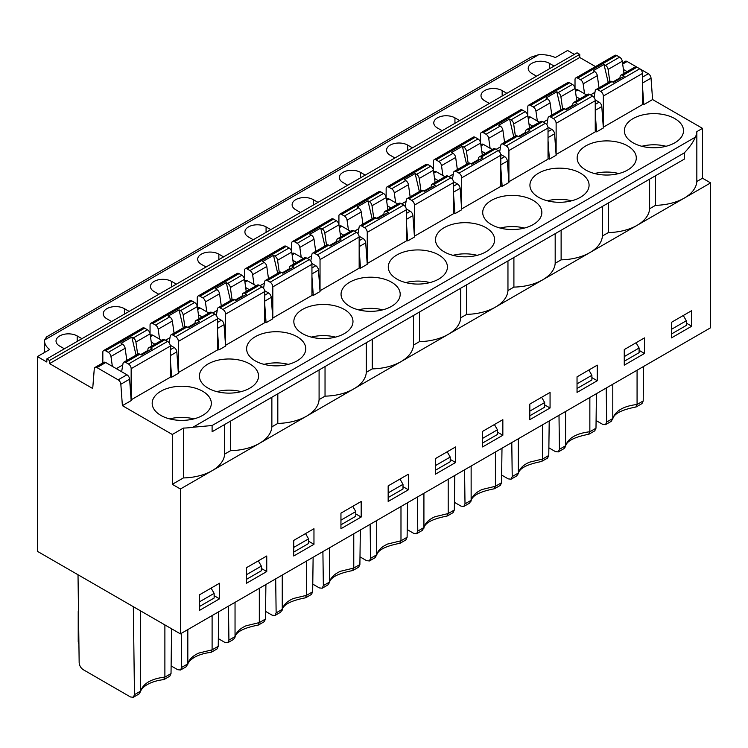 <?xml version="1.0" encoding="UTF-8"?>
<svg xmlns="http://www.w3.org/2000/svg" width="748" height="748" viewBox="0 0 748 748"><rect width="100%" height="100%" fill="white"/><g stroke="black" fill="none" stroke-linecap="round" stroke-linejoin="round"><path stroke-width="1.12" d="M228.467 606.123L228.916 640.138L227.766 642.738L224.924 642.448L218.341 638.642M245.082 293.45A3.815 2.207 -120 0 0 243.165 293.253L257.34 285.082A3.815 2.207 60 0 1 259.247 285.269L245.082 293.45L246.513 294.273L235.714 300.5L234.283 299.677A3.815 2.207 -120 0 0 232.376 299.49L218.21 307.662A3.815 2.207 -120 0 0 217.462 308.896L216.34 315.581M234.283 299.677L220.118 307.858A3.815 2.207 -120 0 0 218.21 307.662M217.5 331.383L218.855 349.961L217.5 349.185M198.463 314.824L202.138 316.946M216.864 391.634A29.574 17.073 180 0 1 241.071 391.634M133.331 697.258L134.472 694.668L140.605 691.124L139.035 693.966L133.322 697.267L130.489 696.968L83.271 669.703C80.812 668.011 79.447 665.683 79.157 662.728L78.016 574.763M133.331 606.693L134.472 694.668M416.645 533.689L417.786 531.099L423.92 527.555L422.339 530.397L416.627 533.698L413.803 533.399L407.211 529.593M417.347 497.083L417.786 531.099M380.741 191.843L341.621 214.433A3.815 2.207 -120 0 0 339.714 214.246L378.834 191.656A3.815 2.207 60 0 1 380.741 191.843L383.528 193.452A3.815 2.207 60 0 1 386.183 197.566L387.885 209.702M400.9 203.484L386.735 211.665A3.815 2.207 -120 0 0 384.827 211.469L398.993 203.297A3.815 2.207 60 0 1 400.9 203.484L403.677 205.092A3.815 2.207 60 0 1 406.379 209.758L406.379 240.921L367.259 263.511L367.259 232.348A3.815 2.207 -120 0 0 364.556 227.673L403.677 205.092M406.295 208.935L410.231 211.207A3.815 2.207 60 0 1 412.915 215.602L414.476 237.023L407.725 240.921L406.379 240.136M453.512 181.671L457.449 183.943A3.815 2.207 60 0 1 460.132 188.346L461.694 209.767L454.943 213.657L453.597 212.881M453.597 195.069L454.943 213.657M454.429 502.338L461.02 506.134L463.863 506.433L465.004 503.834L471.137 500.3L469.557 503.142L463.844 506.443M481.17 157.136A3.815 2.207 -120 0 0 479.262 156.949L493.428 148.768A3.815 2.207 60 0 1 495.335 148.964L481.17 157.136L482.6 157.968L471.81 164.195L470.38 163.373A3.815 2.207 -120 0 0 468.472 163.186L454.307 171.357A3.815 2.207 -120 0 0 453.559 172.592L452.437 179.268M427.968 164.588L388.838 187.178A3.815 2.207 -120 0 0 386.931 186.981L426.051 164.401A3.815 2.207 60 0 1 427.968 164.588L430.745 166.187A3.815 2.207 60 0 1 433.401 170.301L419.235 178.482A3.815 2.207 -120 0 0 416.58 174.368L415.149 173.545L419.366 191.535M419.235 178.482L420.937 190.618M482.6 443.031L497.439 434.466L497.439 429.801L494.409 424.546M448.202 479.262L448.202 513.539L446.977 516.055M454.775 475.466L454.335 509.996L453.101 512.642M684.289 152.901L684.289 159.137L212.105 431.746L212.105 425.519L192.919 427.248L695.388 137.146C693.228 142.12 689.534 147.365 684.289 152.901L212.105 425.519M550.06 407.997L550.06 392.42L529.818 404.098L529.818 419.675L550.06 407.997L544.666 404.883M464.564 469.819L465.004 503.834M495.419 451.998L495.419 486.275L482.105 489.491C475.999 492.268 472.343 495.868 471.137 500.3L471.137 466.023M432.045 184.214L446.21 176.032A3.815 2.207 60 0 1 448.117 176.219L433.952 184.401A3.815 2.207 -120 0 0 432.045 184.214A3.815 2.207 -120 0 0 431.297 185.439L430.895 187.813M433.634 171.937L434.345 171.516A3.815 2.207 60 0 1 436.252 171.713L444.976 176.743M433.952 184.401L435.383 185.224L424.593 191.46L423.162 190.628A3.815 2.207 -120 0 0 421.255 190.441L407.09 198.622A3.815 2.207 -120 0 0 406.332 199.847L405.22 206.532M434.551 178.52L438.235 180.642M457.365 169.59L455.663 157.445A3.815 2.207 -120 0 0 453.008 153.34L451.568 152.517L462.367 146.281L466.584 164.27M455.663 157.445L441.498 165.626A3.815 2.207 -120 0 0 438.842 161.521L453.008 153.34M347.689 185.224L342.967 182.503A12.398 7.162 0 0 1 339.34 177.435A12.398 7.162 0 0 1 346.997 170.825A12.398 7.162 0 0 1 360.508 172.377L365.23 175.097M502.843 435.252L502.843 419.675L482.6 431.362L482.6 446.939L502.843 435.252L497.439 432.138M452.961 255.33A29.574 17.073 180 0 1 477.168 255.33M454.335 509.996L448.202 513.539L434.887 516.756C428.782 519.523 425.126 523.123 423.92 527.555L423.92 493.287M400.984 506.527L400.984 540.795L387.67 544.02C381.564 546.788 377.908 550.388 376.702 554.82L375.122 557.662L369.409 560.963L370.569 558.354L376.702 554.82L376.702 520.543M407.557 502.731L407.118 537.26L400.984 540.795L399.759 543.31M359.994 556.858L366.576 560.663L369.428 560.953M359.077 236.2L363.014 238.472A3.815 2.207 60 0 1 365.697 242.866L367.259 264.287L360.508 268.177L359.162 267.401M359.162 249.598L360.508 268.177M353.767 533.782L353.767 568.059L352.542 570.574M312.776 584.123L319.359 587.919L322.201 588.218L323.351 585.619L329.475 582.084L329.475 547.807M306.549 561.047L306.549 595.324L293.235 598.54C287.129 601.308 283.473 604.908 282.258 609.34L280.687 612.182L274.974 615.482L276.134 612.883L282.258 609.34L282.258 575.072M313.122 557.251L312.673 591.78L306.549 595.324L305.324 597.839M228.916 640.138L235.04 636.604L234.937 637.492L233.47 639.447L227.757 642.747M259.322 588.311L259.322 622.579L258.097 625.094M655.557 175.724L655.557 205.326A42.926 24.787 0 0 0 684.289 198.08A42.926 24.787 0 0 0 696.837 181.493L696.837 131.639A42.926 24.787 180 0 1 695.388 137.146M637.072 370.213L637.072 404.49L635.847 407.006M643.645 366.426L643.205 400.956L641.98 403.593L636.277 406.884M574.342 54.37L567.592 50.481L555.334 57.559A23.852 13.773 -0 0 0 538.756 54.669L44.656 339.938A23.852 13.773 -0 0 0 44.581 341.004A23.852 13.773 -0 0 0 49.667 349.503L37.4 356.581L37.4 551.313L180.408 633.874L180.408 488.996L172.311 484.321L172.311 434.476L122.392 405.659L131.162 400.591L129.61 379.171L120.839 384.238A3.815 2.207 -120 0 0 118.147 379.834L126.917 374.776L105.72 362.537L96.96 367.605A3.815 2.207 -120 0 0 95.052 367.408A3.815 2.207 -120 0 0 94.267 368.895L92.715 388.521L49.546 363.593L49.546 360.48L46.844 358.918L46.844 362.041L37.4 356.581M595.483 66.581L579.737 57.493L579.737 54.37L577.035 52.818L46.844 358.918M622.504 62.888L625.244 61.308A3.815 2.207 60 0 1 627.151 61.495L622.673 64.085M642.467 77.128L648.348 73.734L639.802 68.797M603.29 127.169L603.346 96.043A3.815 2.207 -120 0 0 600.644 91.368L639.774 68.779L636.987 67.18L622.822 75.352A3.815 2.207 -120 0 0 620.915 75.165L635.08 66.983A3.815 2.207 60 0 1 636.987 67.18L627.151 61.495M648.348 73.734A3.815 2.207 60 0 1 651.031 78.129L642.467 83.075M180.408 633.874L710.6 327.764L710.6 182.895L702.503 178.22L702.503 128.366L652.593 99.549L651.031 78.129M623.43 69.471L627.105 71.593M606.217 388.034L606.656 422.05L612.79 418.515L611.219 421.358L605.506 424.658M572.557 106.029L572.949 103.654A3.815 2.207 -120 0 1 573.697 102.429L587.863 94.248A3.815 2.207 60 0 1 589.77 94.435L592.556 96.043A3.815 2.207 60 0 1 595.249 100.718L595.249 131.872L556.129 154.462L556.129 123.308A3.815 2.207 -120 0 0 553.427 118.633L592.556 96.043M655.557 205.326L649.619 208.757L649.619 179.155M644.495 353.467L644.495 337.89L624.262 349.578L624.262 365.155L644.495 353.467L639.101 350.354M44.656 339.938L46.544 336.909L531.145 57.119L538.756 54.669M333.524 219.108L294.403 241.698A3.815 2.207 -120 0 0 292.496 241.511L331.616 218.921A3.815 2.207 60 0 1 333.524 219.108L336.31 220.716A3.815 2.207 60 0 1 338.966 224.821L324.8 233.002L326.502 245.148M336.6 241.482L329.485 245.596M338.966 224.821L340.667 236.966M360.34 529.986L359.891 564.516L358.666 567.162L352.963 570.453M372.149 218.79L367.932 200.801L357.133 207.037L358.563 207.86A3.815 2.207 -120 0 1 361.228 211.974L362.93 224.11M361.228 211.974L347.063 220.146L348.446 230.057M358.862 228.626L354.44 231.179M419.469 312.028L419.469 341.63L413.522 345.062L413.522 315.46M300.472 212.488L295.75 209.767A12.398 7.162 0 0 1 292.122 204.7A12.398 7.162 0 0 1 299.78 198.089A12.398 7.162 0 0 1 313.29 199.641L318.012 202.362M253.254 239.753L248.532 237.023A12.398 7.162 0 0 1 244.905 231.964A12.398 7.162 0 0 1 252.553 225.344A12.398 7.162 0 0 1 266.073 226.896L270.795 229.627M419.469 341.63A42.926 24.787 0 0 0 448.136 334.421L400.984 361.649A42.926 24.787 0 0 0 413.522 345.062M336.46 242.343L336.862 239.968A3.815 2.207 -120 0 1 337.61 238.734L351.775 230.552A3.815 2.207 60 0 1 353.682 230.749L356.459 232.348A3.815 2.207 60 0 1 359.162 237.023L359.162 268.177L320.032 290.766L320.032 259.612A3.815 2.207 -120 0 0 317.339 254.937L356.459 232.348M339.19 226.457L339.91 226.046A3.815 2.207 60 0 1 341.817 226.233L350.541 231.272M338.919 224.578L338.919 215.994A3.815 2.207 -120 0 1 339.714 214.246M361.78 226.074A3.815 2.207 -120 0 0 359.863 225.887L374.028 217.705A3.815 2.207 -120 0 1 375.945 217.892L361.78 226.074L364.556 227.673M359.863 225.887A3.815 2.207 -120 0 0 359.115 227.112L358.002 233.797M347.063 220.146A3.815 2.207 -120 0 0 344.398 216.041L358.563 207.86M341.621 214.433L344.398 216.041M501.992 448.202L501.553 482.731L495.419 486.275L494.194 488.79M501.553 482.731L500.319 485.377L494.624 488.668M394.907 157.968L390.185 155.238A12.398 7.162 0 0 1 386.557 150.18A12.398 7.162 0 0 1 394.215 143.56A12.398 7.162 0 0 1 407.725 145.112L412.447 147.842M480.618 143.036L466.453 151.218A3.815 2.207 -120 0 0 463.797 147.104L477.963 138.932A3.815 2.207 60 0 1 480.618 143.036L482.32 155.182M513.801 137.006L509.584 119.016L498.794 125.253L500.225 126.075A3.815 2.207 -120 0 1 502.88 130.189L504.582 142.335M502.88 130.189L488.715 138.361A3.815 2.207 -120 0 0 486.06 134.257L500.225 126.075M480.852 144.673L481.562 144.261A3.815 2.207 60 0 1 483.47 144.448L492.193 149.488M500.73 154.415L504.666 156.687A3.815 2.207 60 0 1 507.359 161.082L508.911 182.503L502.16 186.392L500.814 185.616M481.768 151.255L485.452 153.377M479.262 156.949A3.815 2.207 -120 0 0 478.514 158.183L478.112 160.558M511.782 442.554L512.221 476.57L518.355 473.035L518.355 438.758M597.278 380.732L597.278 365.155L577.035 376.842L577.035 392.42L597.278 380.732L591.883 377.618M499.655 152.012L500.777 145.327A3.815 2.207 -120 0 1 501.525 144.102L515.69 135.921A3.815 2.207 -120 0 1 517.597 136.108L519.028 136.931L529.818 130.704L528.387 129.881A3.815 2.207 -120 0 0 526.48 129.684A3.815 2.207 -120 0 0 525.732 130.919L525.33 133.294M529.818 415.776L544.666 407.202L544.666 402.546L541.627 397.281M466.453 151.218L468.155 163.363M462.367 146.281L463.797 147.104M501.646 475.074L508.238 478.879L511.08 479.169L512.221 476.57M542.637 424.742L542.637 459.01L529.332 462.236C523.217 465.004 519.561 468.603 518.355 473.035L516.784 475.878L511.071 479.178M500.814 167.814L502.16 186.392M547.947 127.151L551.884 129.423A3.815 2.207 60 0 1 554.577 133.817L556.129 155.238L549.387 159.137L548.032 158.352M522.403 110.068L483.273 132.648A3.815 2.207 -120 0 0 481.366 132.461L520.496 109.872A3.815 2.207 60 0 1 522.403 110.068L525.18 111.667A3.815 2.207 60 0 1 527.836 115.781L529.537 127.917M526.48 129.684L540.645 121.513A3.815 2.207 60 0 1 542.552 121.7L545.339 123.308A3.815 2.207 60 0 1 548.032 127.983L548.032 159.137L508.911 181.727L508.911 150.563A3.815 2.207 -120 0 0 506.209 145.897L545.339 123.308M558.999 415.299L559.439 449.314L558.298 451.904L555.455 451.614L548.864 447.809M559.439 449.314L565.572 445.771L565.469 446.668L564.001 448.622L558.288 451.914M589.854 397.478L589.854 431.755L588.629 434.27M596.427 393.682L595.988 428.211L594.763 430.857L589.059 434.149M622.822 75.352L624.253 76.184L613.463 82.411L612.032 81.588A3.815 2.207 -120 0 0 610.125 81.401L595.96 89.573A3.815 2.207 -120 0 0 595.212 90.807L594.09 97.483M536.568 76.184L531.847 73.454A12.398 7.162 -0 0 1 528.21 68.395A12.398 7.162 -0 0 1 535.867 61.775A12.398 7.162 -0 0 1 549.387 63.328L554.109 66.058M691.713 326.212L691.713 310.635L671.48 322.313L671.48 337.89L691.713 326.212L686.318 323.099M575.287 90.153L575.997 89.732A3.815 2.207 60 0 1 577.905 89.928L586.628 94.959M595.165 99.886L599.101 102.158A3.815 2.207 60 0 1 601.794 106.562L603.346 127.983L596.605 131.872L595.249 113.285M576.212 96.735L579.887 98.858M652.593 99.549L643.822 104.608L642.467 103.832M643.822 104.608L642.467 86.029M643.205 400.956L637.072 404.49C623.617 406.071 615.52 410.746 612.79 418.515L612.79 384.238M641.831 146.281A29.574 17.073 180 0 1 666.038 146.281M616.838 55.539L577.718 78.129A3.815 2.207 -120 0 0 575.81 77.942L614.931 55.352A3.815 2.207 60 0 1 616.838 55.539L619.615 57.147A3.815 2.207 60 0 1 622.271 61.252L623.982 73.398M639.774 68.779A3.815 2.207 60 0 1 642.467 73.454L642.467 104.608L603.346 127.197M569.621 82.804L530.491 105.393A3.815 2.207 -120 0 0 528.584 105.197L567.713 82.617A3.815 2.207 60 0 1 569.621 82.804L572.398 84.412A3.815 2.207 60 0 1 575.053 88.516L576.764 100.662M489.351 103.439L484.629 100.718A12.398 7.162 -0 0 1 480.992 95.651A12.398 7.162 -0 0 1 488.65 89.04A12.398 7.162 -0 0 1 502.16 90.592L506.882 93.322M595.988 428.211L589.854 431.755C576.399 433.335 568.302 438.001 565.572 445.771L565.572 411.503M527.798 115.538L527.798 106.945A3.815 2.207 -120 0 1 528.584 105.197M561.019 109.75L556.802 91.761L546.012 97.988L547.442 98.82A3.815 2.207 -120 0 1 550.098 102.925L551.8 115.07M589.77 94.435L575.605 102.616L577.035 103.439L566.245 109.675L564.815 108.843A3.815 2.207 -120 0 0 562.907 108.656L548.742 116.838A3.815 2.207 -120 0 0 547.994 118.062L546.872 124.748M564.815 108.843L550.65 117.025L553.427 118.633M530.491 105.393L533.277 106.992L547.442 98.82M556.802 91.761L558.232 92.584L572.398 84.412M547.742 119.587L543.319 122.139M572.697 105.178L565.572 109.283M624.262 361.247L639.101 352.682L639.101 348.016L624.262 356.59M639.101 348.016L636.062 342.762M594.613 173.545A29.574 17.073 180 0 1 618.82 173.545M585.806 170.039A29.574 17.073 0 0 0 618.035 173.742A29.574 17.073 0 0 0 636.296 157.968A29.574 17.073 0 0 0 606.721 140.895A29.574 17.073 0 0 0 577.147 157.968A29.574 17.073 0 0 0 585.806 170.039M671.48 333.991L686.318 325.417L686.318 320.761L671.48 329.326M622.271 61.252L608.105 69.433A3.815 2.207 -120 0 0 605.45 65.328L604.019 64.496L608.236 82.486M608.105 69.433L609.816 81.579M596.081 420.554L602.673 424.35L605.515 424.649L606.656 422.05M608.339 202.989L608.339 232.581L602.402 236.013L602.402 206.42M561.122 230.244L561.122 259.846L555.184 263.277L555.184 233.675M513.904 257.508L513.904 287.101L507.957 290.533L507.957 260.94M466.687 284.764L466.687 314.366L460.74 317.797L460.74 288.204M702.503 178.22L696.837 181.493M702.503 128.366L696.837 131.639M414.476 236.246L414.476 205.092A3.815 2.207 -120 0 0 411.774 200.417L450.894 177.828A3.815 2.207 60 0 1 453.597 182.503L453.597 213.657L414.411 236.209M433.401 170.301L435.102 182.447M448.117 176.219L450.894 177.828M386.146 197.322L386.146 188.73A3.815 2.207 -120 0 1 386.931 186.981M423.162 190.628L408.997 198.809L411.774 200.417M408.997 198.809A3.815 2.207 -120 0 0 407.09 198.622M415.149 173.545L404.35 179.772L405.781 180.605A3.815 2.207 -120 0 1 408.445 184.709L394.28 192.891L395.664 202.802M394.28 192.891A3.815 2.207 -120 0 0 391.615 188.777L405.781 180.605M388.838 187.178L391.615 188.777M444.153 251.824A29.574 17.073 0 0 0 476.383 255.526A29.574 17.073 0 0 0 494.634 239.753A29.574 17.073 0 0 0 465.06 222.68A29.574 17.073 0 0 0 435.495 239.753A29.574 17.073 0 0 0 444.153 251.824M461.694 208.982L461.694 177.828A3.815 2.207 -120 0 0 458.992 173.153L498.121 150.563A3.815 2.207 60 0 1 500.814 155.238L500.814 186.392L461.628 208.954M475.186 137.323L436.056 159.913A3.815 2.207 -120 0 0 434.149 159.726L473.278 137.136A3.815 2.207 60 0 1 475.186 137.323L477.963 138.932M495.335 148.964L498.121 150.563M433.363 170.058L433.363 161.475A3.815 2.207 -120 0 1 434.149 159.726M470.38 163.373L456.215 171.544L458.992 173.153M456.215 171.544A3.815 2.207 -120 0 0 454.307 171.357M441.498 165.626L442.891 175.537M436.056 159.913L438.842 161.521M500.178 228.065A29.574 17.073 180 0 1 524.385 228.065M491.371 224.559A29.574 17.073 0 0 0 523.6 228.262A29.574 17.073 0 0 0 541.851 212.488A29.574 17.073 0 0 0 512.287 195.415A29.574 17.073 0 0 0 482.712 212.488A29.574 17.073 0 0 0 491.371 224.559M480.581 142.793L480.581 134.21A3.815 2.207 -120 0 1 481.366 132.461M517.597 136.108L503.432 144.289L506.209 145.897M503.432 144.289A3.815 2.207 -120 0 0 501.525 144.102M488.715 138.361L490.108 148.282M483.273 132.648L486.06 134.257M547.396 200.81A29.574 17.073 180 0 1 571.603 200.81M538.588 197.304A29.574 17.073 0 0 0 570.817 200.997A29.574 17.073 0 0 0 589.078 185.224A29.574 17.073 0 0 0 559.504 168.15A29.574 17.073 0 0 0 529.93 185.224A29.574 17.073 0 0 0 538.588 197.304M550.65 117.025A3.815 2.207 -120 0 0 548.742 116.838M550.098 102.925L535.933 111.106L537.326 121.017M535.933 111.106A3.815 2.207 -120 0 0 533.277 106.992M596.605 131.872L595.249 131.096M575.016 88.273L575.016 79.69A3.815 2.207 -120 0 1 575.81 77.942M612.032 81.588L597.867 89.76L600.644 91.368M597.867 89.76A3.815 2.207 -120 0 0 595.96 89.573M604.019 64.496L593.229 70.733L594.66 71.556A3.815 2.207 -120 0 1 597.315 75.66L583.15 83.841L584.543 93.752M583.15 83.841A3.815 2.207 -120 0 0 580.495 79.737L594.66 71.556M577.718 78.129L580.495 79.737M633.023 142.774A29.574 17.073 0 0 0 665.253 146.477A29.574 17.073 0 0 0 683.513 130.704A29.574 17.073 0 0 0 653.939 113.631A29.574 17.073 0 0 0 624.365 130.704A29.574 17.073 0 0 0 633.023 142.774M548.032 140.549L549.387 159.137M528.069 117.408L528.78 116.997A3.815 2.207 60 0 1 530.687 117.184L539.411 122.223M528.995 123.99L532.67 126.113M406.379 222.334L407.725 240.921M386.407 199.192L387.127 198.781A3.815 2.207 60 0 1 389.035 198.968L397.758 204.008M387.333 205.775L391.008 207.897M459.665 120.578L454.943 117.857A12.398 7.162 0 0 0 441.432 116.305A12.398 7.162 0 0 0 433.775 122.915A12.398 7.162 0 0 0 437.412 127.983L442.133 130.704M407.118 537.26L405.884 539.906L400.189 543.198M549.21 420.946L548.77 455.476L547.536 458.122L541.412 461.525M466.687 314.366A42.926 24.787 0 0 0 495.354 307.157L448.202 334.384A42.926 24.787 0 0 0 460.74 317.797M513.904 287.101A42.926 24.787 0 0 0 542.571 279.902L495.419 307.129A42.926 24.787 0 0 0 507.957 290.533M561.122 259.846A42.926 24.787 0 0 0 589.789 252.637L542.637 279.864A42.926 24.787 0 0 0 555.184 263.277M608.339 232.581A42.926 24.787 0 0 0 637.015 225.382L589.854 252.6A42.926 24.787 0 0 0 602.402 236.013M710.6 182.895L637.072 225.344A42.926 24.787 0 0 0 649.619 208.757M455.616 462.516L455.616 446.939L435.383 458.618L435.383 474.204L455.616 462.516L450.221 459.403M78.905 642.831L78.222 641.27A5.722 5.722 0 0 0 78.914 644.009M95.052 367.408L103.813 362.35A3.815 2.207 60 0 1 105.72 362.537M96.96 367.605L118.147 379.834M126.917 374.776A3.815 2.207 60 0 1 129.61 379.171M78.484 610.686A5.722 3.301 -0 0 0 78.222 611.677A5.722 3.301 -0 0 0 78.512 612.715M164.887 624.917L164.887 677.108C151.433 678.679 143.336 683.354 140.605 691.124L140.605 610.901M120.839 384.238L122.392 405.659M126.833 360.424L125.131 348.278A3.815 2.207 -120 0 0 122.476 344.164L121.045 343.341L131.835 337.114L136.052 355.094M125.131 348.278L110.966 356.459A3.815 2.207 -120 0 0 108.31 352.345L122.476 344.164M150.638 347.97A3.815 2.207 -120 0 0 148.73 347.783L162.896 339.601A3.815 2.207 60 0 1 164.803 339.788L150.638 347.97L152.068 348.792L141.279 355.029L139.848 354.197A3.815 2.207 -120 0 0 137.941 354.01L123.775 362.191A3.815 2.207 -120 0 0 123.027 363.416L121.634 371.728M139.848 354.197L125.683 362.378A3.815 2.207 -120 0 0 123.775 362.191M110.966 356.459L112.359 366.37M122.775 364.94L116.323 368.661M102.831 362.92L102.831 352.299A3.815 2.207 -120 0 1 103.617 350.55L142.746 327.961A3.815 2.207 60 0 1 144.654 328.157L147.431 329.756A3.815 2.207 60 0 1 150.086 333.87L151.797 346.015M131.106 399.778L131.162 368.661A3.815 2.207 -120 0 0 128.46 363.986L167.589 341.397A3.815 2.207 60 0 1 170.282 346.072L170.282 377.226L131.162 399.815M125.683 362.378L128.46 363.986M144.654 328.157L105.533 350.747L108.31 352.345M105.533 350.747A3.815 2.207 -120 0 0 103.617 350.55M64.384 348.792L59.662 346.072A12.398 7.162 0 0 1 56.025 341.004A12.398 7.162 0 0 1 63.683 334.393A12.398 7.162 0 0 1 77.203 335.946L81.925 338.666M219.529 598.821L219.529 583.244L199.295 594.931L199.295 610.508L219.529 598.821L214.134 595.707M172.311 484.321L183.372 477.935A42.926 24.787 0 0 0 212.105 470.698L180.408 488.996M183.372 477.935L183.372 428.08L172.311 434.476M171.591 628.788L171.021 673.565L164.887 677.108L163.662 679.614M147.73 350.531L140.605 354.636M164.803 339.788L167.589 341.397M131.835 337.114L133.266 337.937L147.431 329.756M169.646 418.899A29.574 17.073 180 0 1 193.854 418.899M160.839 415.392A29.574 17.073 0 0 0 193.068 419.095A29.574 17.073 0 0 0 211.329 403.322A29.574 17.073 0 0 0 181.755 386.249A29.574 17.073 0 0 0 152.181 403.322A29.574 17.073 0 0 0 160.839 415.392M230.599 421.077L230.599 450.67A42.926 24.787 0 0 0 259.266 443.471L212.105 470.698A42.926 24.787 0 0 0 224.652 454.101L224.652 424.509M183.372 428.08A42.926 24.787 0 0 0 192.919 427.248M199.295 601.944L214.134 593.37L214.134 598.035L199.295 606.6M214.134 593.37L211.095 588.115M181.25 633.388L181.689 667.403L187.823 663.859L187.823 629.592M212.105 615.567L212.105 649.844L210.88 652.359M277.817 393.813L277.817 423.415A42.926 24.787 0 0 0 306.484 416.206L259.322 443.433A42.926 24.787 0 0 0 271.87 426.846L271.87 397.244M191.871 300.892L152.751 323.482A3.815 2.207 -120 0 0 150.844 323.295L189.964 300.705A3.815 2.207 60 0 1 191.871 300.892L194.648 302.501A3.815 2.207 60 0 1 197.313 306.605L199.015 318.751M150.844 323.295A3.815 2.207 -120 0 0 150.049 325.034L150.049 333.627M197.313 306.605L183.138 314.786A3.815 2.207 -120 0 0 180.483 310.672L179.053 309.85L168.263 316.077L169.693 316.909A3.815 2.207 -120 0 1 172.349 321.014L174.05 333.159M152.751 323.482L155.528 325.09L169.693 316.909M212.021 312.524L197.855 320.705A3.815 2.207 -120 0 0 195.948 320.518L210.113 312.337A3.815 2.207 60 0 1 212.021 312.524L214.807 314.132A3.815 2.207 60 0 1 217.5 318.807L217.5 349.961L178.379 372.551L178.379 341.397A3.815 2.207 -120 0 0 175.687 336.722L214.807 314.132M197.855 320.705L199.295 321.537L188.496 327.764L187.065 326.941A3.815 2.207 -120 0 0 185.158 326.745L170.993 334.926A3.815 2.207 -120 0 0 170.245 336.161L169.123 342.836M187.065 326.941L172.9 335.113L175.687 336.722M194.948 323.267L187.823 327.381M169.992 337.675L165.57 340.228M179.053 309.85L183.269 327.839M129.142 311.411L124.42 308.681A12.398 7.162 0 0 0 110.9 307.129A12.398 7.162 0 0 0 103.243 313.749A12.398 7.162 0 0 0 106.88 318.807L111.602 321.537M266.746 571.566L266.746 555.988L246.513 567.667L246.513 583.244L266.746 571.566L261.351 568.443M246.513 579.335L261.351 570.771L261.351 566.114L246.513 574.679M261.351 566.114L258.312 560.85M208.056 388.128A29.574 17.073 0 0 0 240.286 391.83A29.574 17.073 0 0 0 258.546 376.057A29.574 17.073 0 0 0 228.972 358.984A29.574 17.073 0 0 0 199.398 376.057A29.574 17.073 0 0 0 208.056 388.128M218.678 611.77L218.238 646.3L212.105 649.844L198.8 653.06C192.694 655.837 189.038 659.437 187.823 663.859L186.252 666.711L180.539 670.002L177.706 669.703L171.124 665.907M171.021 673.565L169.796 676.211L164.093 679.502M150.086 333.87L135.921 342.042A3.815 2.207 -120 0 0 133.266 337.937M148.73 347.783A3.815 2.207 -120 0 0 147.982 349.007L147.59 351.382M135.921 342.042L137.632 354.187M150.32 335.506L151.04 335.085A3.815 2.207 60 0 1 152.947 335.282L161.662 340.312M170.198 345.239L174.134 347.511A3.815 2.207 60 0 1 176.827 351.906L178.379 373.327L171.638 377.226L170.282 376.45M151.246 342.088L154.92 344.211M170.282 358.638L171.638 377.226M172.9 335.113A3.815 2.207 -120 0 0 170.993 334.926M172.349 321.014L158.183 329.195L159.576 339.106M158.183 329.195A3.815 2.207 -120 0 0 155.528 325.09M180.549 670.002L181.689 667.403M230.599 450.67L224.652 454.101M324.8 233.002A3.815 2.207 -120 0 0 322.145 228.888L320.705 228.065L324.931 246.055M353.682 230.749L339.517 238.921L340.948 239.753L330.158 245.98L328.718 245.157A3.815 2.207 -120 0 0 326.811 244.961L312.645 253.142A3.815 2.207 -120 0 0 311.897 254.376L310.785 261.052M339.517 238.921A3.815 2.207 -120 0 0 337.61 238.734M388.165 497.551L403.004 488.986L403.004 484.33L399.974 479.066M340.116 233.039L343.79 235.162M294.403 241.698L297.18 243.306L311.346 235.124L309.915 234.292L320.705 228.065M311.645 255.891L307.222 258.443M328.718 245.157L314.553 253.329L317.339 254.937M358.526 309.85A29.574 17.073 180 0 1 382.733 309.85M400.984 361.649L400.919 361.686A42.926 24.787 0 0 1 372.252 368.886L372.252 339.293M403.004 484.33L388.165 492.895M359.891 564.516L353.767 568.059L340.452 571.276C334.347 574.053 330.691 577.652 329.475 582.084L327.904 584.927L322.192 588.218M292.496 241.511A3.815 2.207 -120 0 0 291.701 243.259L291.701 251.842M375.945 217.892L377.375 218.715L388.165 212.488L386.735 211.665M408.399 489.781L408.399 474.204L388.165 485.882L388.165 501.459L408.399 489.781L403.004 486.658M370.12 524.339L370.569 558.354M349.718 306.343A29.574 17.073 0 0 0 381.948 310.046A29.574 17.073 0 0 0 400.199 294.273A29.574 17.073 0 0 0 370.625 277.199A29.574 17.073 0 0 0 341.051 294.273A29.574 17.073 0 0 0 349.718 306.343M286.306 246.373L247.186 268.962A3.815 2.207 -120 0 0 245.279 268.766L284.399 246.186A3.815 2.207 60 0 1 286.306 246.373L289.093 247.971A3.815 2.207 60 0 1 291.748 252.085L277.583 260.267A3.815 2.207 -120 0 0 274.918 256.153L273.488 255.33L277.714 273.31M277.583 260.267L279.284 272.403M292.3 266.185A3.815 2.207 -120 0 0 290.392 265.998L304.558 257.817A3.815 2.207 60 0 1 306.465 258.004L292.3 266.185L293.73 267.008L282.931 273.244L281.5 272.412A3.815 2.207 -120 0 0 279.593 272.225L265.428 280.406A3.815 2.207 -120 0 0 264.68 281.631L263.558 288.317M290.392 265.998A3.815 2.207 -120 0 0 289.635 267.223L289.242 269.598M340.948 524.816L355.786 516.251L355.786 511.585L352.747 506.331M312.673 591.78L311.449 594.426L305.745 597.717M291.972 253.722L292.692 253.301A3.815 2.207 60 0 1 294.6 253.497L303.323 258.528M311.86 263.455L315.796 265.727A3.815 2.207 60 0 1 318.48 270.121L320.032 291.542L313.29 295.441L311.944 294.665M292.898 260.304L296.573 262.426M289.382 268.747L282.267 272.852M291.748 252.085L293.45 264.231M247.186 268.962L249.963 270.561L264.128 262.389L262.698 261.557L273.488 255.33M264.427 283.155L260.005 285.708M281.5 272.412L267.335 280.594L270.121 282.202L309.242 259.612A3.815 2.207 60 0 1 311.944 264.287L311.944 295.441L272.814 318.031L272.814 286.877A3.815 2.207 -120 0 0 270.121 282.202M306.465 258.004L309.242 259.612M311.308 337.114A29.574 17.073 180 0 1 335.515 337.114M400.919 361.686L353.701 388.941A42.926 24.787 0 0 1 325.034 396.15L325.034 366.548M353.767 388.913A42.926 24.787 0 0 0 366.305 372.317L366.305 342.724M355.786 511.585L340.948 520.159M274.984 615.473L272.141 615.183L265.559 611.378M245.279 268.766A3.815 2.207 -120 0 0 244.484 270.514L244.484 279.107M315.712 251.375L314.001 239.229A3.815 2.207 -120 0 0 311.346 235.124M314.001 239.229L299.836 247.41A3.815 2.207 -120 0 0 297.18 243.306M299.836 247.41L301.229 257.321M314.553 253.329A3.815 2.207 -120 0 0 312.645 253.142M372.252 368.886L366.305 372.317M361.181 517.036L361.181 501.459L340.948 513.147L340.948 528.724L361.181 517.036L355.786 513.923M322.902 551.603L323.351 585.619M206.037 267.008L201.315 264.287A12.398 7.162 0 0 1 197.687 259.219A12.398 7.162 0 0 1 205.335 252.609A12.398 7.162 0 0 1 218.855 254.161L223.577 256.882M311.944 276.854L313.29 295.441M302.501 333.608A29.574 17.073 0 0 0 334.73 337.311A29.574 17.073 0 0 0 352.981 321.537A29.574 17.073 0 0 0 323.407 304.464A29.574 17.073 0 0 0 293.833 321.537A29.574 17.073 0 0 0 302.501 333.608M239.089 273.628L199.968 296.217A3.815 2.207 -120 0 0 198.061 296.03L237.181 273.441A3.815 2.207 60 0 1 239.089 273.628L241.866 275.236A3.815 2.207 60 0 1 244.531 279.341L230.365 287.522A3.815 2.207 -120 0 0 227.701 283.417L226.27 282.585L230.496 300.574M230.365 287.522L232.067 299.668M243.165 293.253A3.815 2.207 -120 0 0 242.417 294.488L242.025 296.863M293.73 552.08L308.569 543.506L308.569 538.85L305.53 533.595M265.905 584.515L265.456 619.045L264.231 621.691L258.528 624.982M244.755 280.977L245.475 280.565A3.815 2.207 60 0 1 247.382 280.752L256.106 285.792M264.633 290.72L268.579 292.992A3.815 2.207 60 0 1 271.262 297.386L272.814 318.807L266.073 322.706L264.727 321.921M245.681 287.559L249.355 289.682M242.165 296.002L235.05 300.116M244.531 279.341L246.232 291.486M199.968 296.217L202.745 297.826L216.911 289.644L215.48 288.822L226.27 282.585M217.21 310.411L212.787 312.963M220.118 307.858L222.904 309.457L262.024 286.877A3.815 2.207 60 0 1 264.727 291.542L264.727 322.706L225.597 345.286L225.597 314.132A3.815 2.207 -120 0 0 222.904 309.457M259.247 285.269L262.024 286.877M264.091 364.37A29.574 17.073 180 0 1 288.298 364.37M353.701 388.941L306.549 416.169A42.926 24.787 0 0 0 319.087 399.582L319.087 369.98M308.569 538.85L293.73 547.414M198.061 296.03A3.815 2.207 -120 0 0 197.266 297.779L197.266 306.362M268.495 278.639L266.784 266.494A3.815 2.207 -120 0 0 264.128 262.389M266.784 266.494L252.618 274.675A3.815 2.207 -120 0 0 249.963 270.561M252.618 274.675L254.011 284.586M267.335 280.594A3.815 2.207 -120 0 0 265.428 280.406M325.034 396.15L319.087 399.582M313.964 544.301L313.964 528.724L293.73 540.402L293.73 555.988L313.964 544.301L308.569 541.187M275.685 578.859L276.134 612.883M265.456 619.045L259.322 622.579L246.017 625.805C239.912 628.572 236.256 632.172 235.04 636.604L235.04 602.327M158.819 294.273L154.097 291.542A12.398 7.162 0 0 1 150.46 286.484A12.398 7.162 0 0 1 158.118 279.874A12.398 7.162 0 0 1 171.638 281.426L176.36 284.147M264.727 304.118L266.073 322.706M255.283 360.873A29.574 17.073 0 0 0 287.503 364.566A29.574 17.073 0 0 0 305.764 348.792A29.574 17.073 0 0 0 276.19 331.719A29.574 17.073 0 0 0 246.616 348.792A29.574 17.073 0 0 0 255.283 360.873M183.138 314.786L184.85 326.932M195.948 320.518A3.815 2.207 -120 0 0 195.2 321.743L194.807 324.127M218.238 646.3L217.013 648.946L211.31 652.237M197.537 308.241L198.257 307.83A3.815 2.207 60 0 1 200.165 308.017L208.879 313.047M217.416 317.975L221.352 320.256A3.815 2.207 60 0 1 224.045 324.651L225.597 346.072L218.855 349.961M221.277 305.895L219.566 293.758A3.815 2.207 -120 0 0 216.911 289.644M219.566 293.758L205.401 301.93A3.815 2.207 -120 0 0 202.745 297.826M205.401 301.93L206.794 311.841M277.817 423.415L271.87 426.846M396.936 279.088A29.574 17.073 0 0 0 429.165 282.781A29.574 17.073 0 0 0 447.416 267.008A29.574 17.073 0 0 0 417.842 249.935A29.574 17.073 0 0 0 388.277 267.008A29.574 17.073 0 0 0 396.936 279.088M579.737 57.493L49.546 363.593M579.737 54.37L49.546 360.48M619.914 77.914L612.79 82.028M686.318 320.761L683.279 315.497M405.743 282.585A29.574 17.073 180 0 1 429.95 282.585M386.183 197.566L372.018 205.737L373.719 217.883M372.018 205.737A3.815 2.207 -120 0 0 369.362 201.633L383.528 193.452M367.932 200.801L369.362 201.633M435.383 470.296L450.221 461.722L450.221 457.065L447.192 451.811M384.827 211.469A3.815 2.207 -120 0 0 384.079 212.703L383.677 215.078M383.817 214.218L376.702 218.332M548.77 455.476L542.637 459.01L541.842 461.413M620.915 75.165A3.815 2.207 -120 0 0 620.167 76.399L619.774 78.774M575.053 88.516L560.888 96.698A3.815 2.207 -120 0 0 558.232 92.584M575.605 102.616A3.815 2.207 -120 0 0 573.697 102.429M527.836 115.781L513.67 123.953A3.815 2.207 -120 0 0 511.015 119.848L525.18 111.667M450.221 457.065L435.383 465.63M544.666 402.546L529.818 411.11M497.439 429.801L482.6 438.375M577.035 388.511L591.883 379.947L591.883 375.281L588.844 370.026M591.883 375.281L577.035 383.846M560.888 96.698L562.599 108.834M478.262 159.698L471.137 163.812M513.67 123.953L515.372 136.099M525.479 132.433L518.355 136.547M509.584 119.016L511.015 119.848M408.445 184.709L410.147 196.855M431.044 186.963L423.92 191.067M406.08 201.371L401.657 203.924M597.315 75.66L599.017 87.806M500.515 146.842L496.092 149.404M594.959 92.322L590.537 94.874M453.297 174.106L448.875 176.659M412.915 215.602L406.379 219.379M406.379 213.432L410.231 211.207M460.132 188.346L453.597 192.114M436.252 171.713L433.793 173.125M453.597 186.168L457.449 183.943M416.58 174.368L430.745 166.187M360.508 172.377L360.508 177.828M365.697 242.866L359.162 246.644M266.073 226.896L266.073 232.348M407.725 145.112L407.725 150.563M483.47 144.448L481.02 145.869M500.814 158.913L504.666 156.687M507.359 161.082L500.814 164.859M554.577 133.817L548.032 137.595M548.032 131.648L551.884 129.423M549.387 63.328L549.387 68.779M577.905 89.928L575.455 91.34M595.249 104.383L599.101 102.158M502.16 90.592L502.16 96.043M595.249 100.718L556.129 123.308M453.597 182.503L414.476 205.092M500.814 155.238L461.694 177.828M548.032 127.983L508.911 150.563M601.794 106.562L595.249 110.33M642.467 73.454L603.346 96.043M454.943 117.857L454.943 123.308M313.29 199.641L313.29 205.092M170.282 346.072L131.162 368.661M77.203 335.946L77.203 341.397M180.483 310.672L194.648 302.501M217.5 318.807L178.379 341.397M124.42 308.681L124.42 314.132M152.947 335.282L150.488 336.694M170.282 349.737L174.134 347.511M176.827 351.906L170.282 355.683M341.817 226.233L339.358 227.654M359.162 240.688L363.014 238.472M322.145 228.888L336.31 220.716M359.162 237.023L320.032 259.612M294.6 253.497L292.141 254.909M311.944 267.952L315.796 265.727M318.48 270.121L311.944 273.899M274.918 256.153L289.093 247.971M311.944 264.287L272.814 286.877M218.855 254.161L218.855 259.612M247.382 280.752L244.923 282.174M264.727 295.217L268.579 292.992M271.262 297.386L264.727 301.164M227.701 283.417L241.866 275.236M264.727 291.542L225.597 314.132M171.638 281.426L171.638 286.877M200.165 308.017L197.706 309.438M217.5 322.472L221.352 320.256M224.045 324.651L217.5 328.428M389.035 198.968L386.576 200.389M530.687 117.184L528.238 118.605M605.45 65.328L619.615 57.147M542.552 121.7L528.387 129.881M406.379 209.758L367.259 232.348M453.12 512.632L447.407 515.933M423.807 528.453C424.527 523.067 432.279 518.925 447.07 516.045M376.59 555.708C377.31 550.322 385.061 546.19 399.853 543.3M282.155 610.237C282.866 604.851 290.617 600.709 305.408 597.83M234.937 637.492C235.648 632.107 243.399 627.974 258.191 625.085M612.687 419.404C613.397 414.018 621.149 409.885 635.94 406.996M471.025 501.188C471.745 495.802 479.496 491.67 494.288 488.781M565.469 446.668C566.18 441.283 573.931 437.141 588.723 434.261M78.222 641.27L78.222 611.677M163.756 679.605C145.795 681.793 140.344 689.89 140.502 692.022M44.581 341.004L44.581 352.439M210.973 652.35C193.012 654.528 187.561 662.635 187.72 664.757M329.372 582.973C330.083 577.587 337.844 573.454 352.626 570.565M518.252 473.923C518.962 468.538 526.714 464.405 541.505 461.516"/></g></svg>
